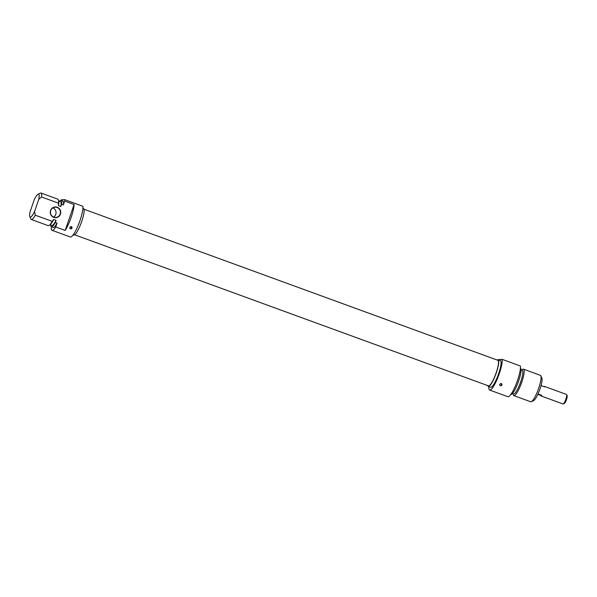 <?xml version="1.0" encoding="UTF-8"?>
<svg xmlns="http://www.w3.org/2000/svg" width="597" height="597" viewBox="0 0 597 597"><rect width="100%" height="100%" fill="white"/><g stroke="black" fill="none" stroke-linecap="round" stroke-linejoin="round"><path stroke-width="0.9" d="M71.461 226.659C72.461 227.629 72.259 228.382 70.849 228.912C69.349 228.203 69.394 227.427 70.991 226.591L71.461 226.659M52.081 230.323L70.334 236.994A17.156 3.463 -69.9 0 0 78.334 225.009A17.156 3.463 -69.9 0 0 82.879 206.286L64.625 199.622A17.156 3.463 110.1 0 1 64.677 201.085L74.103 204.525A17.156 3.463 110.1 0 1 65.177 230.442L55.752 227.009A17.156 3.463 110.1 0 1 52.081 230.323A17.156 3.463 110.1 0 1 51.245 227.338L51.424 226.815M60.924 200.308A17.156 3.463 110.1 0 1 61.267 199.868L64.625 199.622M38.014 194.256A12.164 2.455 110.1 0 0 34.283 199.599L30.029 211.957A12.164 2.455 110.1 0 0 29.85 216.614L30.895 219.002A14.082 2.843 -69.9 0 0 31.342 219.487A14.082 2.843 -69.9 0 0 35.29 215.196L34.536 211.622L38.79 199.271L41.559 196.988A14.082 2.843 -69.9 0 0 40.999 193.032A14.082 2.843 -69.9 0 0 40.35 193.115L38.014 194.256A12.164 2.455 110.1 0 1 38.79 199.271M53.588 217.077A5.119 4.992 85.8 0 0 52.909 207.905M60.163 214.047A5.119 4.992 -94.2 0 1 50.469 212.696A5.119 4.992 -94.2 0 1 55.073 207.219A5.119 4.992 -94.2 0 1 60.163 214.047M55.752 227.009L57.081 223.144L55.312 222.502L56.066 220.33L53.708 219.465L52.178 221.36L35.29 215.196M74.103 204.525L65.177 230.442M41.559 196.988L58.446 203.152L58.484 205.614L60.834 206.472L61.581 204.301L63.349 204.943L64.677 201.085M60.454 214.129A5.38 5.246 85.8 0 0 54.543 207.04A5.38 5.246 85.8 0 0 51.521 215.808A5.38 5.246 85.8 0 0 60.454 214.129M34.536 211.622A12.164 2.455 110.1 0 1 29.85 216.614M40.999 193.032L57.887 199.197A14.082 2.843 110.1 0 1 58.521 200.413A14.082 2.843 110.1 0 1 58.446 203.152M58.521 200.413L58.737 201.958A12.612 2.545 110.1 0 1 58.484 205.614M58.603 201.025L60.521 201.719A12.612 2.545 110.1 0 1 60.834 206.472M59.334 201.286A14.082 2.843 110.1 0 1 61.028 200.338A14.082 2.843 110.1 0 1 61.581 204.301M61.028 200.338L62.789 200.98A14.082 2.843 110.1 0 1 63.349 204.943M52.178 221.36A14.082 2.843 110.1 0 1 49.499 225.129A14.082 2.843 110.1 0 1 48.23 225.651L31.342 219.487M53.708 219.465A12.612 2.545 110.1 0 1 50.655 224.084L49.499 225.129M56.066 220.33A12.612 2.545 110.1 0 1 51.872 225.412L49.961 224.711M55.312 222.502A14.082 2.843 110.1 0 1 51.364 226.793A14.082 2.843 110.1 0 1 50.685 224.979M57.081 223.144A14.082 2.843 110.1 0 1 53.133 227.442L51.364 226.793M82.916 208.196L83.446 208.39A14.209 2.873 110.1 0 1 81.267 222.718A14.209 2.873 110.1 0 1 73.7 235.084L73.17 234.89M74.677 234.808L488.488 385.871A13.612 2.754 -69.9 0 0 495.741 374.02A13.612 2.754 -69.9 0 0 497.823 360.289L84.013 209.226M563.269 403.938L564.359 403.408A4.164 0.843 -69.9 0 0 566.381 399.811A4.164 0.843 -69.9 0 0 567.15 395.759L566.665 394.647A5.06 1.022 110.1 0 1 565.725 399.572A5.06 1.022 110.1 0 1 563.269 403.938A5.06 1.022 110.1 0 1 563.031 403.968L540.889 395.886A5.06 1.022 110.1 0 1 540.658 395.393L537.852 394.371M543.86 386.61A5.06 1.022 110.1 0 1 544.36 386.386L566.501 394.468A5.06 1.022 110.1 0 1 566.665 394.647M538.031 393.983L541.688 395.318A5.06 1.022 110.1 0 1 540.889 395.886M544.36 386.386A5.06 1.022 110.1 0 1 544.591 386.878L541.061 385.587M541.688 395.318L540.658 395.393M531.382 401.706L533.718 400.557A12.164 2.455 -69.9 0 0 539.628 390.042A12.164 2.455 -69.9 0 0 541.882 378.2L540.837 375.812A14.082 2.843 110.1 0 1 538.233 389.535A14.082 2.843 110.1 0 1 531.382 401.706A14.082 2.843 110.1 0 1 530.726 401.788L513.845 395.624A14.082 2.843 -69.9 0 0 521.345 383.371A14.082 2.843 -69.9 0 0 523.502 369.162A14.082 2.843 -69.9 0 0 523.241 369.133A14.082 2.843 -69.9 0 0 522.226 369.692L521.771 370.103M523.502 369.162L540.389 375.326A14.082 2.843 110.1 0 1 540.837 375.812M513.121 393.796L513.211 394.401A14.082 2.843 -69.9 0 0 513.845 395.624M512.398 393.527L513.569 393.953A12.612 2.545 -69.9 0 0 520.285 382.983A12.612 2.545 -69.9 0 0 522.218 370.267L521.047 369.834M510.801 394.505A14.082 2.843 -69.9 0 0 518.203 382.222A14.082 2.843 -69.9 0 0 520.457 368.065M489.63 390.057L507.883 396.721A17.156 3.463 -69.9 0 0 515.883 384.737A17.156 3.463 -69.9 0 0 520.427 366.013L502.174 359.349A17.156 3.463 110.1 0 1 497.629 378.073A17.156 3.463 110.1 0 1 489.63 390.057A17.156 3.463 110.1 0 1 488.816 386.625M498.562 359.924A17.156 3.463 110.1 0 1 498.816 359.595L502.174 359.349M501.361 383.587C502.361 384.565 502.152 385.319 500.741 385.849C499.241 385.132 499.293 384.364 500.89 383.528L501.361 383.587M498.032 359.73L500.383 360.588A14.209 2.873 110.1 0 1 498.211 374.923A14.209 2.873 110.1 0 1 490.637 387.289L488.286 386.431A14.209 2.873 -69.9 0 0 495.853 374.065A14.209 2.873 -69.9 0 0 498.032 359.73A14.209 2.873 -69.9 0 0 497.764 359.7A14.209 2.873 -69.9 0 0 497.055 360.006M487.719 385.587A14.209 2.873 -69.9 0 0 488.286 386.431M70.558 228.897A1.149 1.149 0 0 0 70.55 226.711M500.532 385.841A1.149 1.149 0 0 0 500.517 383.61"/></g></svg>
